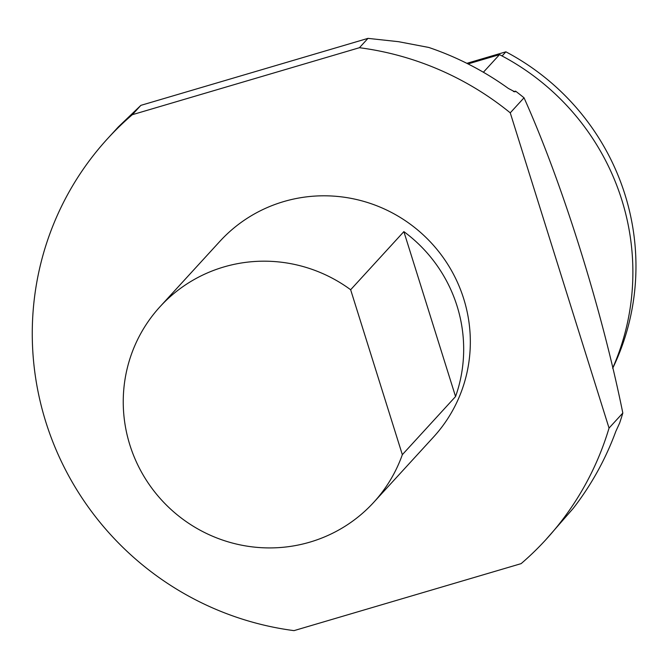<?xml version="1.0" encoding="UTF-8"?>
<svg xmlns="http://www.w3.org/2000/svg" width="669" height="669" viewBox="0 0 669 669"><rect width="100%" height="100%" fill="white"/><g stroke="black" fill="none" stroke-linecap="round" stroke-linejoin="round"><path stroke-width="1" d="M609.041 428.085L510.255 112.844L524.028 97.791C562.261 182.963 601.699 308.643 622.822 413.041L609.041 428.085A297.028 291.366 42.5 0 1 545.779 539.766A297.028 291.366 42.5 0 1 521.118 563.641L294.009 630.633A297.028 291.366 42.5 0 1 51.538 438.496A297.028 291.366 42.5 0 1 107.659 138.575A297.028 291.366 42.5 0 1 132.32 114.7L140.875 105.359L118.313 126.943L107.659 138.575M513.457 91.586L515.598 91.168L514.938 91.896L508.356 88.433A297.028 291.366 -137.5 0 0 428.796 47.457L398.523 41.687L367.983 38.367L359.437 47.708A297.028 291.366 42.5 0 1 510.255 112.844M359.437 47.708L132.32 114.7M468.032 63.923L499.517 54.632A242.696 238.072 42.5 0 1 612.653 368.167M545.779 539.766L573.233 508.365A297.028 291.366 -137.5 0 0 615.831 431.354L619.619 423.092A297.028 291.366 42.5 0 0 622.822 413.041M499.517 54.632L483.386 72.244M515.598 91.168A297.028 291.366 42.5 0 1 524.028 97.791M367.983 38.367L140.875 105.359M612.687 368.293A240.338 235.764 -137.5 0 0 505.881 51.822L502.076 55.97M505.881 51.822L466.862 63.329M455.556 396.558L403.867 231.625A144.864 142.104 42.5 0 1 455.556 396.558L402.337 454.677L350.648 289.744A144.864 142.104 -137.5 0 0 160.016 306.72A144.864 142.104 -137.5 0 0 146.093 479.824A144.864 142.104 -137.5 0 0 309.964 542.107A144.864 142.104 -137.5 0 0 373.687 502.377A144.864 142.104 -137.5 0 0 402.337 454.677M350.648 289.744L403.867 231.625M373.687 502.377L433.562 436.999A144.864 142.104 -137.5 0 0 422.691 234.367A144.864 142.104 -137.5 0 0 219.884 241.342L160.016 306.72"/></g></svg>
